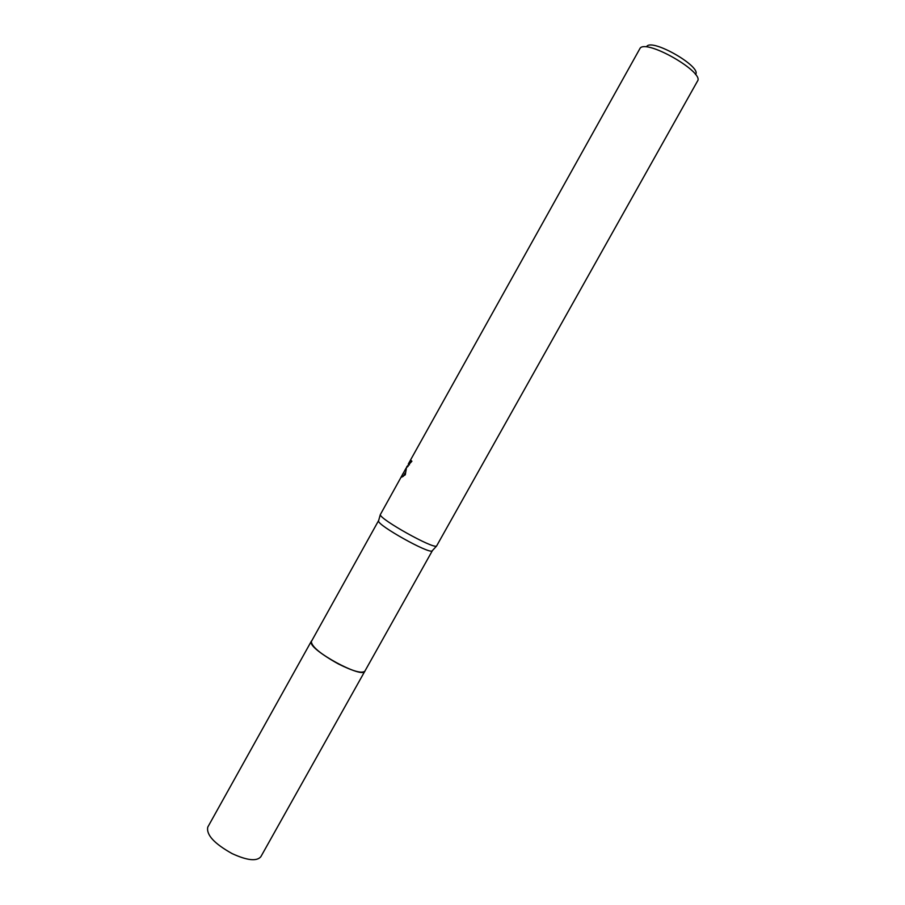 <?xml version="1.0" encoding="UTF-8"?>
<svg xmlns="http://www.w3.org/2000/svg" width="905" height="905" viewBox="0 0 905 905"><rect width="100%" height="100%" fill="white"/><g stroke="black" fill="none" stroke-linecap="round" stroke-linejoin="round"><path stroke-width="1.36" d="M432.454 550.534L364.885 671.137C362.543 679.157 308.91 649.982 311.162 641.883L378.663 520.477M364.953 671.012C363.324 679.531 308.899 650.107 311.139 641.894L311.422 641.091M432.398 550.715L432.047 550.975C428.303 553.679 378.154 525.658 378.505 521.042L378.539 520.613M407.374 466.991L406.831 466.686L411.899 461.245L411.164 460.577L408.37 463.892L640.208 48.044C647.414 39.367 704.701 72.457 697.495 81.099L436.538 546.1C432.737 548.826 379.976 519.334 380.292 514.673L406.04 468.224M406.571 467.127L405.282 474.82L401.187 477.116L402.906 473.711M406.922 466.742L407.408 465.917L408.121 466.313M407.861 466.166L408.766 464.525M405.157 472.998L403.245 476.437M402.035 477.127L401.266 476.697M695.481 74.482C702.484 67.377 653.365 38.7 646.928 46.178M380.292 514.673L378.505 521.042M364.987 670.956L260.821 856.752C256.715 861.537 247.167 860.497 232.166 853.63C214.27 843.63 206.148 834.795 207.777 827.113L311.444 641.034M364.896 671.148C362.011 673.727 353.131 671.306 338.255 663.885C320.189 653.783 311.207 646.227 311.331 641.215M408.415 464.333L409.422 464.887M432.047 550.975L436.538 546.1"/></g></svg>
